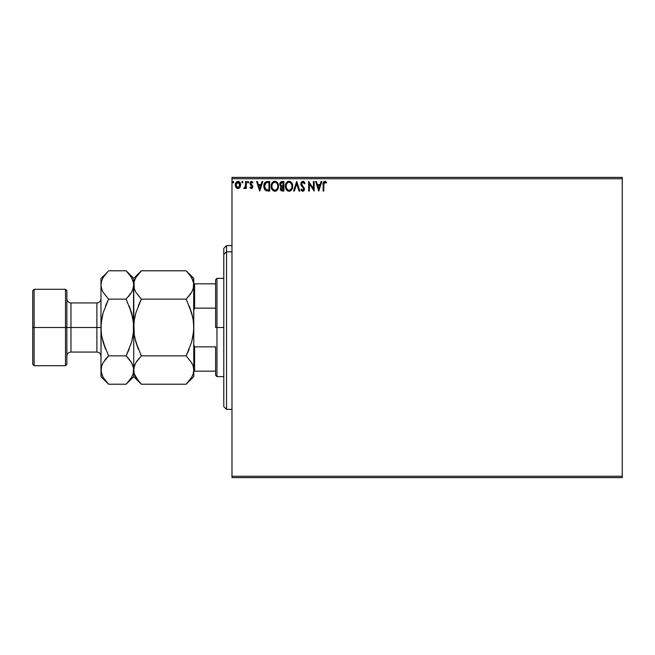 <?xml version="1.0" encoding="UTF-8"?>
<svg xmlns="http://www.w3.org/2000/svg" width="655" height="655" viewBox="0 0 655 655"><rect width="100%" height="100%" fill="white"/><g stroke="black" fill="none" stroke-linecap="round" stroke-linejoin="round"><path stroke-width="0.98" d="M231.976 477.601L622.25 477.601L231.976 477.601L231.976 178.758L622.25 178.758L622.25 476.242L231.976 476.242L231.976 477.601M622.25 177.399L231.976 177.399L231.976 476.242L622.25 476.242L622.25 477.601L622.25 178.758L231.976 178.758L231.976 177.399L622.25 177.399L622.25 178.758L622.25 177.399M239.959 187.436L240.639 184.342L239.165 181.697L236.791 181.697L235.44 183.727L235.677 186.871L237.388 188.517L239.583 187.903L240.672 184.964C240.696 182.982 239.795 181.779 237.978 181.37C236.16 181.779 235.268 182.982 235.284 184.964L235.996 187.445L237.978 188.591L239.959 187.436L240.672 184.964M245.576 181.492L246.305 181.492L245.576 181.492L245.404 186.47L243.734 188.353L244.733 188.484L245.576 187.445L245.576 188.468L246.305 188.468L246.305 181.492L246.305 188.468L246.305 181.492L245.576 181.492L245.461 186.233L243.734 188.353L244.29 188.591L245.576 187.445L245.576 188.468L246.305 188.468L245.576 188.468M251.397 188.591L252.462 187.985L252.781 186.487L250.89 184.014L250.775 182.958L251.414 182.246L252.625 182.958L253.043 182.311L251.766 181.386L250.546 181.803L249.997 183.032L250.218 184.464L252.06 186.798L251.512 187.715L250.415 187.002L249.981 187.6L251.397 188.591L252.797 186.765L250.718 183.351L251.61 182.221L252.625 182.958L253.043 182.311L251.528 181.37L249.981 183.384L252.06 186.798L251.356 187.731L250.415 187.002L249.981 187.6L251.176 188.566M266.642 181.55L265.144 182.262L264.112 184.071L264.276 188.746L266.249 190.81L269.696 191.039L269.696 181.492L267.477 181.492C264.931 181.836 263.711 183.392 263.818 186.143L265.979 190.695L269.696 191.039L269.696 181.492L269.696 191.039L268.247 191.039M279.75 183.949L281.994 181.492L283.902 181.492L281.036 181.697L279.767 183.711L280.103 185.668L281.249 186.642L280.397 188.1L280.676 190.073L281.642 190.924L283.902 191.039L283.902 181.492L283.902 191.039L283.902 181.492L281.994 181.492L279.742 184.202L281.249 186.642L280.348 188.673L282.551 191.039L283.902 191.039L282.551 191.039M294.382 191.039L293.579 191.039L296.641 181.492L293.579 191.039L294.382 191.039L296.699 183.793L299.024 191.039L299.826 191.039L296.764 181.492L299.826 191.039L296.764 181.492L293.579 191.039L294.382 191.039L296.699 183.793L299.024 191.039L299.826 191.039L299.024 191.039M313.418 181.492L313.418 188.599L308.644 181.492L308.644 191.039L309.373 191.039L309.373 183.916L314.154 191.039L314.154 181.492L313.418 181.492L314.154 181.492L313.418 181.492L313.418 188.599L308.644 181.492L308.644 191.039L309.373 191.039L309.373 183.916L314.154 191.039L314.154 181.492L313.999 191.039M323.824 184.685L324.487 182.311L326.272 183.081L326.64 182.344L324.839 181.247L323.283 182.475L323.095 191.039L323.824 191.039L323.824 184.685L324.847 182.221L326.272 183.081L326.64 182.344L324.839 181.247C323.382 181.738 322.8 182.86 323.095 184.595L323.095 191.039L323.824 191.039L323.824 184.685M321.065 181.492L321.867 181.492L318.805 191.039L321.867 181.492L321.065 181.492L320.082 184.554L317.405 184.554L316.422 181.492L315.62 181.492L318.682 191.039L321.867 181.492L321.065 181.492L320.082 184.554L317.405 184.554L316.422 181.492L315.62 181.492L318.682 191.039L315.62 181.492L316.422 181.492M302.823 181.247L301.316 182.115L300.809 184.055L301.275 185.529L303.486 188.141L303.691 189.524L302.782 190.31L301.497 189.082L300.923 189.672L302.143 191.137L303.511 191.08L304.378 189.827L304.387 188.304L301.898 184.997L301.554 183.556L302.872 182.221L304.37 183.818L304.968 183.334L303.977 181.713L302.823 181.247L300.801 183.826L303.74 189.099L302.782 190.31L301.497 189.082L300.923 189.672L302.774 191.285L304.477 189.058L301.537 183.842L302.872 182.221L304.37 183.818L304.968 183.334L302.823 181.247L301.325 182.106M292.719 186.225L291.426 182.409L289.878 181.361L288.184 181.37L285.85 183.752L285.572 187.985L287.447 190.81L289.936 191.154L291.868 189.516L292.719 186.225C292.752 183.506 291.524 181.844 289.035 181.247C286.546 181.869 285.326 183.539 285.375 186.266C285.326 189.025 286.562 190.695 289.092 191.285C291.565 190.638 292.777 188.951 292.719 186.225L289.477 181.271M278.514 186.225L277.212 182.409L275.673 181.361L273.978 181.37L271.645 183.752L271.366 187.985L273.241 190.81L275.73 191.154L277.663 189.516L278.514 186.225C278.547 183.506 277.319 181.844 274.83 181.247C272.341 181.869 271.121 183.539 271.17 186.266C271.121 189.025 272.357 190.695 274.887 191.285C277.36 190.638 278.572 188.951 278.514 186.225M262.041 181.492L262.843 181.492L259.781 191.039L262.843 181.492L262.041 181.492L261.058 184.554L258.373 184.554L257.39 181.492L256.596 181.492L259.658 191.039L262.843 181.492L262.041 181.492L261.058 184.554L258.373 184.554L257.39 181.492L256.596 181.492L259.658 191.039L256.596 181.492L257.39 181.492M247.95 181.37L248.638 182.164L248.024 181.37L248.638 182.164L248.024 181.37L247.418 182.303L247.885 182.941L248.482 182.688L248.638 182.164L248.024 182.958L248.638 182.164L248.024 182.958L247.41 182.164L248.024 182.958L247.41 182.164L248.024 181.37L247.41 182.164L248.024 181.37L248.638 182.164L248.163 182.941M241.777 182.164L242.391 181.37L241.777 182.164L242.391 182.958L241.777 182.164L242.391 182.958L241.777 182.164L242.391 181.37L242.997 182.164L242.391 182.958L241.777 182.164L242.391 181.37L242.997 182.164L242.849 181.64L241.81 181.885L242.252 182.941L242.997 182.164L242.317 182.95M233.131 181.37L233.819 182.164L233.467 181.443L232.746 181.64L232.943 182.884L233.819 182.164L233.205 182.958L233.819 182.164L233.205 182.958L232.59 182.164L233.205 182.958L232.59 182.164L233.205 181.37L232.59 182.164L233.205 181.37L233.819 182.164L233.205 182.958L232.59 182.164L233.205 181.37L233.819 182.164L233.205 182.958M323.824 191.039L323.095 191.039M323.095 184.137L323.283 182.475M325.371 181.337L324.577 181.263M326.46 182.139L326.272 183.081L325.576 182.524M326.272 183.081L325.33 182.36M324.012 182.86L323.873 183.457M318.748 188.738L317.716 185.529L319.771 185.529L318.748 188.738L317.716 185.529L319.771 185.529L318.748 188.738M309.373 191.039L308.644 191.039L308.808 181.492M303.412 181.353L303.985 181.713M304.362 182.155L304.804 182.941M304.968 183.334L304.37 183.818L304.133 183.302M303.159 182.27L302.626 182.254M301.873 182.753L302.872 182.221M301.546 183.695L301.947 185.07M301.537 183.842L301.783 184.784M304.452 189.442L304.067 190.54M302.438 191.252L302.02 191.064M301.3 190.318L302.143 191.137M300.923 189.672L301.497 189.082L301.726 189.483L301.497 189.082M303.625 188.444L303.191 187.731M303.298 187.862L302.43 186.945M301.079 185.128L300.932 184.718M304.198 181.943L303.584 181.435M292.711 186.667L292.67 187.084M291.09 190.466L292.376 188.403M287.75 190.982L286.26 189.582L287.717 190.965M285.547 187.895L285.424 187.142M285.375 186.266L285.383 185.84M285.424 185.398L285.49 184.956M286.767 182.303L287.725 181.558M287.414 181.738L288.609 181.271M292.515 187.928L292.605 187.51M292.515 184.522L291.311 182.278L289.878 181.361M288.888 182.229L289.06 182.221C291.049 182.72 292.024 184.055 291.983 186.225L291.95 185.553M289.404 182.246L290.099 182.467L289.404 182.246M290.493 182.72L291.328 183.687M291.876 185.087L291.983 186.225C292.032 188.419 291.057 189.778 289.06 190.31C287.054 189.803 286.071 188.46 286.104 186.274L286.104 186.274C286.063 184.063 287.046 182.72 289.06 182.221M291.614 188.263L291.025 189.262M287.766 189.893L286.268 187.641M288.716 190.278L288.061 190.065M287.365 182.925L286.653 183.875M286.268 184.89L286.104 186.274L286.481 184.235L287.512 182.802M290.059 190.056L289.404 190.278M291.442 188.632L290.353 189.884M291.95 186.921L291.827 187.6M281.396 190.826L280.897 190.409M280.348 188.673L280.676 190.073M280.52 189.713L280.389 189.197M280.397 188.1L280.561 187.551M280.299 182.344L280.045 182.77M280.774 185.267L280.602 183.49L280.471 184.202L282.33 182.467L283.165 182.467L283.165 186.02L281.625 185.905L282.796 186.02L281.625 185.905L280.512 184.628M282.272 190.056L281.085 188.656L281.151 189.205L282.796 187.002L282.117 187.068L283.165 187.002L283.165 190.065L281.781 189.958M281.322 182.622L281.773 182.508M281.404 189.688L281.151 189.205M282.796 187.002L283.165 190.065L282.403 190.065M278.506 186.667L278.465 187.076M277.663 189.516L278.17 188.403M278.088 188.632L277.9 189.066M277.417 189.876L276.107 190.998M273.241 190.81L272.054 189.573L273.512 190.965M271.342 187.895L271.219 187.142M271.17 186.266L271.178 185.832M271.219 185.398L271.285 184.956M272.562 182.303L273.512 181.558M273.209 181.738L274.404 181.271M275.272 181.271L277.622 182.95L276.451 181.722M277.638 182.982L278.121 183.932M278.138 183.989L277.622 182.958M275.73 191.154L276.885 190.466M278.31 187.928L278.4 187.51M272.062 184.89L271.899 186.274C271.858 184.063 272.84 182.72 274.854 182.221L274.854 182.221C276.836 182.72 277.818 184.055 277.777 186.225C277.826 188.419 276.852 189.778 274.854 190.31L272.603 188.91L274.854 190.31C272.848 189.803 271.866 188.46 271.899 186.274L272.275 184.235L273.307 182.802M275.026 182.229L275.534 182.319M273.16 182.925L272.447 183.875M277.671 185.087L277.745 185.553M276.287 182.72L277.122 183.687M275.853 190.056L275.198 190.278M277.409 188.263L276.148 189.884M265.684 190.54L266.11 190.752M264.563 189.344L264.857 189.778M264.055 188.083L263.842 186.806M263.826 185.725L263.818 186.143M263.834 185.709L263.859 185.299M263.916 184.89L264.112 184.071L263.916 184.89M263.924 187.469L264.276 188.746M266.127 189.68L264.555 186.151L266.208 182.712L268.959 182.467L268.959 190.065L265.799 189.459M264.997 183.949L265.84 182.925M267.944 190.048L267.412 190.016M264.555 186.151L264.653 185.005L264.555 186.151M264.636 187.224L264.571 186.683M264.923 188.231L264.759 187.748M265.177 188.738L264.931 188.255M265.234 183.547L264.8 184.448M259.716 188.738L258.692 185.529L260.747 185.529L259.716 188.738L258.692 185.529L260.747 185.529L259.716 188.738M249.981 187.6L250.415 187.002L251.512 187.715L252.06 186.798L250.112 184.202M251.356 187.731L250.415 187.002L251.356 187.731L252.06 186.798L251.152 185.447L252.028 187.101M250.218 184.464L249.981 183.384M251.528 181.37L253.043 182.311L252.429 182.696M252.625 182.958L251.61 182.221L250.718 183.351L252.56 185.684L252.797 186.921M250.767 182.974L250.89 184.014L252.56 185.684M250.718 183.351L251.676 184.735M247.762 181.443L247.443 181.885M243.734 188.353L244.29 188.591L243.734 188.353L244.618 187.698M245.15 187.158L244.536 187.723M245.338 186.7L245.543 185.332M245.568 184.317L245.576 183.834M245.527 185.635L245.461 186.233M242.997 182.164L242.317 181.37M237.438 188.525L236.897 188.312M235.669 186.855L235.464 186.315M235.448 186.241L235.325 185.611M235.292 184.653L235.677 183.072M235.825 182.778L235.44 183.727M238.133 181.37L239.026 181.623M239.722 182.188L240.295 183.105M240.426 183.425L240.59 184.03M236.127 185.881L236.127 184.03L236.021 184.956L237.978 182.221L239.91 185.422L239.828 184.03L239.943 184.956L237.978 187.731L236.046 185.43M237.519 187.657L236.455 186.7M236.602 182.982L237.102 182.499M238.436 182.295L239.28 182.884M291.287 183.613L291.95 185.545M280.602 183.49L281.265 182.655M282.33 182.467L283.165 182.467L282.796 186.02M277.401 184.219L277.622 184.866M277.745 186.921L277.622 187.6M272.603 188.91L272.062 187.641M268.173 182.467L268.959 182.467L268.959 190.065L268.485 190.065M265.897 189.532L265.324 188.959M236.127 184.03L236.48 183.171M239.484 183.171L239.828 184.03M226.524 251.831L226.524 245.625L226.524 251.831L231.976 251.831L226.524 251.831L226.524 409.375L226.524 251.831L223.789 254.353L226.524 251.831M223.789 248.351L223.789 254.353L223.789 248.351L226.524 245.625L231.976 245.625M223.789 406.649L223.789 254.353L223.789 406.649L226.524 409.375L231.976 409.375M215.601 283.836L215.601 327.5L216.969 327.5L216.969 278.375L216.969 327.5L223.789 327.5L216.969 327.5L216.969 376.625L216.969 327.5L215.601 327.5L215.601 279.742L215.601 283.836L193.774 283.836L194.592 283.836L194.592 308.153L215.601 308.153L194.592 308.153L194.592 283.836L215.601 283.836M215.601 346.847L215.601 375.258L215.601 346.847L194.592 346.847L193.774 344.726L194.592 346.847L194.592 371.164L215.601 371.164L194.592 371.164L194.592 346.847L215.601 346.847M193.774 310.273L194.592 308.153L193.774 310.273M193.774 371.164L194.592 371.164L193.774 371.164M32.75 364.344L34.117 365.711L34.117 327.5L34.117 365.711L65.5 365.711L66.867 364.344L66.867 327.5L65.5 327.5L65.5 365.711L65.5 327.5L34.117 327.5L34.117 289.289L34.117 327.5L32.75 327.5L32.75 364.344L32.75 290.656L32.75 327.5L65.5 327.5L65.5 289.289L65.5 327.5L66.867 327.5L66.867 290.656L66.867 327.5L70.961 327.5L70.961 352.062L70.961 327.5L100.976 327.5L100.976 278.375L100.976 370.042L101.124 323.767L103.105 312.894L108.583 299.139L103.122 292.286L101.541 288.683L100.976 284.958L101.525 281.29L103.089 277.671L107.895 271.473M100.976 356.156C100.731 353.675 99.372 352.308 96.883 352.062L96.883 302.938L70.961 302.938L70.961 352.062C68.472 352.308 67.113 353.675 66.867 356.156M186.847 271.465L191.628 277.63L193.209 281.232L193.774 284.958L193.225 288.626L191.661 292.236L186.167 299.139L141.333 299.139L135.872 292.286L134.291 288.683L133.726 284.958L134.275 281.29L135.839 277.671L141.333 270.777L186.167 270.777L141.333 270.777L140.645 271.473M134.783 337.726L138.27 349.107L135.847 342.082L134.283 334.885L133.874 323.767L133.726 327.5L134.283 320.09L135.855 312.902L141.333 299.139L138.27 305.885L141.333 299.139L135.872 292.286L134.291 288.683L133.726 278.375L134.275 288.626M134.283 320.09L135.855 312.902L141.333 299.139L186.167 299.139L191.645 292.261L189.991 294.775M192.513 290.542L193.626 286.825L193.774 278.375L186.167 270.777M192.717 317.274L189.23 305.893L191.653 312.918L193.217 320.115L193.774 327.5L193.217 334.91L193.626 331.233L191.645 342.098L186.167 355.861L189.23 349.115L186.167 355.861L191.628 362.714L193.209 366.317L193.774 370.042L193.225 366.374M140.653 383.535L141.333 384.223L186.167 384.223L141.333 384.223L135.872 377.37L134.291 373.768L133.726 370.042L134.275 366.374L135.839 362.764L141.333 355.861L186.167 355.861L141.333 355.861L135.847 342.082L134.283 334.885L133.726 327.5L133.726 370.042L134.275 366.374L135.839 362.764L141.333 355.861L135.855 362.739L137.509 360.225M134.987 364.458L133.874 368.175L133.726 376.625L133.726 370.075M193.217 334.885L191.645 342.098L186.167 355.861L191.628 362.714L193.209 366.317L193.774 370.042L193.225 373.71L191.661 377.329L186.847 383.535M191.628 277.63L193.626 283.083L193.225 288.626L191.661 292.236L186.167 299.139L191.653 312.918L193.217 320.115L193.774 327.5L193.626 323.767M141.333 355.861L135.855 342.098M138.27 380.85L134.291 373.768L133.726 370.042L133.186 373.71L131.614 377.329L126.8 383.535M135.11 375.921L135.872 377.37M135.069 364.278L134.291 366.317M138.737 358.678L138.27 359.235M133.874 323.783L133.726 284.958L134.275 281.29L135.839 277.671L141.333 270.777L133.726 278.375L126.128 270.777L131.589 277.63L133.587 283.083L133.391 333.256M140.367 271.768L138.27 274.15M193.774 376.625L193.774 370.042L193.225 373.71L191.661 377.329L186.167 384.223L193.774 376.625L193.774 284.925M187.158 383.208L189.23 380.85M193.626 331.225L193.774 278.375M192.431 290.722L193.209 288.683M188.763 296.322L189.23 295.765M191.645 312.902L186.167 299.139M192.382 279.079L191.588 277.556M193.774 370.042L193.774 327.5M132.392 290.722L133.726 284.958L133.186 288.626L131.614 292.236L126.128 299.139L131.614 312.918L133.587 323.783M127.103 271.776L126.128 270.777L108.583 270.777L126.128 270.777L131.589 277.63L133.17 281.232L133.726 284.925M132.359 279.12L131.549 277.548M132.883 318.338L129.191 305.893L131.614 312.918L133.178 320.115L133.726 327.5L133.726 370.042L133.194 366.407M133.17 288.683L132.474 290.542M129.952 294.775L131.598 292.261L126.128 299.139L131.589 292.286L133.186 288.626L133.726 284.958M128.724 296.322L129.182 295.765M129.379 359.48L131.589 362.714L133.587 368.175L133.186 373.71L131.614 377.329M133.587 331.233L131.958 340.821M133.726 327.5L133.178 334.893L131.606 342.106L126.128 355.861L129.182 349.115L126.128 355.861L131.589 362.714L133.17 366.317L133.726 370.042M127.119 383.208L129.191 380.85L126.128 384.223L108.583 384.223L103.122 377.37L101.124 371.917L101.525 366.374L103.089 362.764L108.583 355.861L103.097 342.082L101.533 334.885L100.976 327.811M102.319 364.278L101.124 368.175L100.976 376.625L100.976 370.075M107.617 271.768L105.52 274.15M101.124 323.767L101.312 321.744M101.828 336.662L105.52 349.107L103.097 342.082L101.533 334.885L100.976 327.5L101.533 320.107L102.753 314.179M103.105 312.894L108.583 299.139L105.529 305.885L108.583 299.139L103.122 292.286L101.541 288.683L100.976 284.958L101.525 288.626M101.541 366.317L102.237 364.458M105.987 358.678L104.759 360.225M107.903 383.535L108.583 384.223L126.128 384.223L133.726 376.625L141.333 384.223M102.36 375.921L100.976 370.042L101.525 366.374L103.089 362.764L108.583 355.861L105.52 359.243M131.606 312.894L126.128 299.139L108.583 299.139L126.128 299.139M103.105 342.106L108.583 355.861L126.128 355.861L131.614 342.082M100.976 284.958L101.525 281.29L103.089 277.671M105.512 274.158L100.976 278.375M129.191 359.243L126.128 355.861L108.583 355.861M100.976 376.625L108.583 384.223L103.122 377.37M100.976 327.5L70.961 327.5L70.961 302.938L70.961 327.5L66.867 327.5L66.867 364.344M96.883 327.5L96.883 302.938L96.883 327.5M215.601 279.742L216.969 278.375L223.789 278.375M223.789 376.625L216.969 376.625L215.601 375.258M32.75 290.656L34.117 289.289L65.5 289.289L66.867 290.656M96.883 352.062L70.961 352.062M70.961 302.938C68.472 302.692 67.113 301.325 66.867 298.844M96.883 302.938C99.372 302.692 100.731 301.325 100.976 298.844"/></g></svg>
